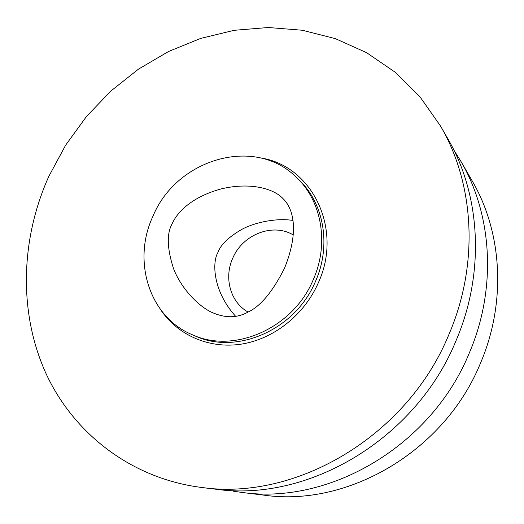 <?xml version="1.0" encoding="UTF-8"?>
<svg xmlns="http://www.w3.org/2000/svg" width="524" height="524" viewBox="0 0 524 524"><rect width="100%" height="100%" fill="white"/><g stroke="black" fill="none" stroke-linecap="round" stroke-linejoin="round"><path stroke-width="0.79" d="M293.257 234.948C272.762 222.595 242.533 234.516 232.722 258.267C223.696 277.917 230.442 302.322 248.094 312.049M235.656 316.345C213.117 291.436 211.834 262.779 217.958 252.385C220.637 244.728 228.641 237.031 241.97 229.302C256.085 221.691 278.355 217.879 292.962 220.48M284.499 268.242C299.728 230.632 293.113 208.107 282.888 198.504C274.399 189.243 251.494 181.664 221.135 188.915C191.666 197.031 177.263 212.069 172.069 223.899C166.606 233.678 167.077 248.546 173.49 268.491C181.356 289.274 200.332 308.263 214.178 313.345C226.492 318.251 237.804 317.813 248.127 312.029C260.598 306.226 272.722 291.632 284.499 268.242M152.897 216.34C176.464 158.87 254.88 135.585 296.342 177.315C321.729 200.895 329.341 243.575 313.287 279.593C293.263 328.332 234.005 354.263 192.138 334.653C149.242 316.974 131.956 260.873 152.897 216.34M192.138 334.653L195.072 335.923C236.737 355.436 295.66 329.675 315.553 281.231C331.502 245.429 323.917 202.984 298.654 179.529L296.342 177.315M160.383 309.35C177.381 335.033 208.945 349.135 241.374 344.13C273.77 339.061 304.411 314.8 318.415 282.606C343.233 228.7 311.865 165.545 260.657 157.96M48.902 176.221L65.683 145.096L86.493 116.485L110.918 90.986L138.474 69.142L168.63 51.457L200.784 38.376L234.274 30.287L268.393 27.51L302.361 30.254L335.36 38.638L366.538 52.642L395.017 72.122L419.947 96.75L440.507 126.022C474.548 184.009 479.152 264.109 449.042 334.168C407.652 435.745 296.486 501.357 201.151 487.405C130.935 478.392 73.281 433.204 45.673 372.8C18.379 312.042 20.626 238.898 48.902 176.221M201.151 487.405L215.089 489.128C308.073 502.699 415.991 439.099 456.083 340.561C485.257 272.585 480.724 194.738 447.529 138.185L440.507 126.022M241.59 492.396L263.886 495.147C348.46 507.376 445.014 450.784 480.626 362.824C506.538 302.119 502.274 232.211 472.111 180.767L460.878 161.307C492.436 215.109 496.831 288.652 469.439 352.672C431.783 445.459 330.041 505.241 241.59 492.396L233.128 491.158L233.252 490.536M453.895 150.119L460.878 161.307"/></g></svg>
